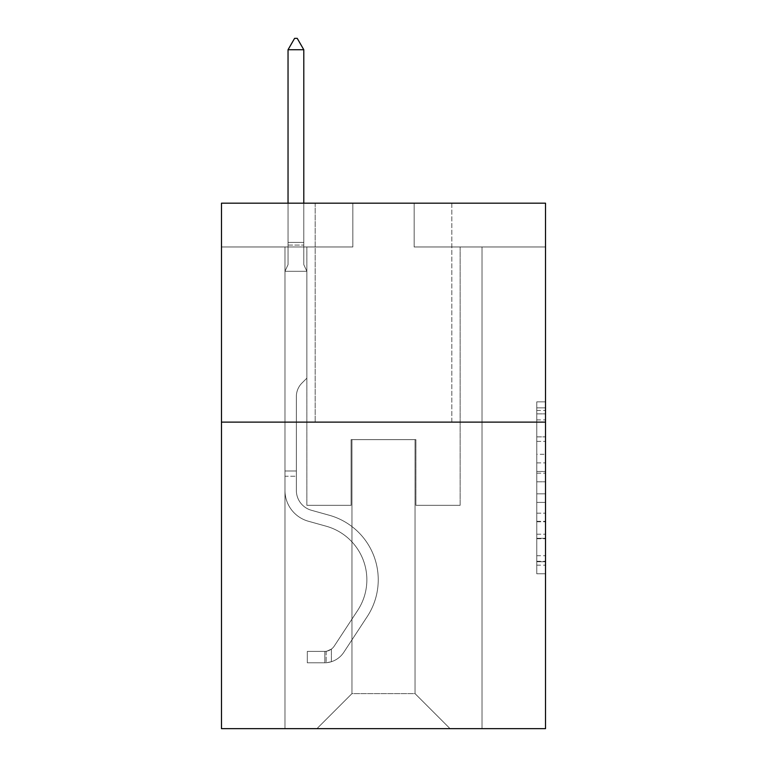 <?xml version="1.0" encoding="UTF-8"?>
<svg xmlns="http://www.w3.org/2000/svg" width="767" height="767" viewBox="0 0 767 767"><rect width="100%" height="100%" fill="white"/><g stroke="black" fill="none" stroke-linecap="round" stroke-linejoin="round"><path stroke-width="0.58" stroke-dasharray="3.83 2.88" d="M536.766 454.285L536.766 481.791L545.519 481.791L545.519 565.174L545.519 410.441L545.519 481.791L536.766 481.791L536.766 407.862L536.766 573.774L536.766 401.841L536.766 561.741L545.519 561.741L536.766 561.741L545.519 561.741L536.766 561.741L536.766 534.225L536.766 573.774L545.519 573.774L545.519 401.841L545.519 561.31L545.519 493.823L536.766 493.823L545.519 493.823L545.519 534.225L545.519 413.873L536.766 413.873L545.519 413.873L545.519 573.774L545.519 410.441L545.519 573.774L536.766 573.774L536.766 401.841L545.519 401.841L545.519 410.441L545.519 401.841L545.519 410.441L545.519 401.841L545.519 407.862L545.519 401.841L536.766 401.841L536.766 413.873L545.519 413.873L536.766 413.873L536.766 454.285L545.519 454.285M451.811 203.178L451.811 422.118L315.189 422.118L451.811 422.118L315.189 422.118L451.811 422.118L451.811 203.178L315.189 203.178L315.189 422.118L315.189 203.178L451.811 203.178M545.519 471.475L545.519 462.875L545.519 471.475L536.766 471.475L536.766 436.874L536.766 538.741L536.766 513.171L545.519 513.171L536.766 513.171L536.766 573.774L545.519 573.774L536.766 573.774L545.519 573.774L536.766 573.774L536.766 401.841L545.519 401.841L536.766 401.841L545.519 401.841L536.766 401.841L536.766 471.475L545.519 471.475M545.519 422.118L545.519 728.65L221.481 728.65L221.481 422.118L545.519 422.118L545.519 203.178L414.151 203.178L545.519 203.178L545.519 246.964L545.519 203.178L221.481 203.178L352.849 203.178L221.481 203.178L221.481 422.118L545.519 422.118L221.481 422.118M284.969 728.65L482.031 728.65L482.031 246.964L460.133 246.964L482.031 246.964L460.133 246.964L482.031 246.964L460.133 246.964L482.031 246.964L460.133 246.964L482.031 246.964L460.133 246.964L482.031 246.964L460.133 246.964L482.031 246.964L460.133 246.964L482.031 246.964L460.133 246.964L482.031 246.964L460.133 246.964L482.031 246.964L460.133 246.964L482.031 246.964L460.133 246.964L482.031 246.964L460.133 246.964L482.031 246.964L460.133 246.964L482.031 246.964L460.133 246.964L482.031 246.964L460.133 246.964L482.031 246.964L460.133 246.964L482.031 246.964L460.133 246.964L482.031 246.964L460.133 246.964L482.031 246.964L482.031 728.65L482.031 246.964L482.031 728.65L482.031 246.964L482.031 728.65L482.031 246.964L482.031 728.65L482.031 246.964L482.031 728.65L482.031 246.964L482.031 728.65L482.031 246.964L482.031 728.65L482.031 246.964L482.031 728.65L482.031 246.964L482.031 728.65L482.031 246.964L482.031 728.65L482.031 246.964L482.031 728.65L482.031 246.964L482.031 728.65L482.031 246.964L482.031 728.65L482.031 246.964L482.031 728.65L482.031 246.964L482.031 728.65L482.031 246.964L482.031 728.65L482.031 246.964L482.031 728.65L482.031 246.964L482.031 728.65L284.969 728.65L316.944 728.65L284.969 728.65L316.944 728.65L284.969 728.65L316.944 728.65L284.969 728.65L316.944 728.65L284.969 728.65L316.944 728.65L284.969 728.65L316.944 728.65L284.969 728.65L316.944 728.65L284.969 728.65L316.944 728.65L284.969 728.65L316.944 728.65L284.969 728.65L316.944 728.65L284.969 728.65L316.944 728.65L284.969 728.65L316.944 728.65L284.969 728.65L316.944 728.65L284.969 728.65L316.944 728.65L284.969 728.65L316.944 728.65L284.969 728.65L316.944 728.65L284.969 728.65L316.944 728.65L284.969 728.65L284.969 246.964L306.867 246.964L284.969 246.964L306.867 246.964L284.969 246.964L306.867 246.964L284.969 246.964L306.867 246.964L284.969 246.964L306.867 246.964L284.969 246.964L306.867 246.964L284.969 246.964L306.867 246.964L284.969 246.964L306.867 246.964L284.969 246.964L306.867 246.964L284.969 246.964L306.867 246.964L284.969 246.964L306.867 246.964L284.969 246.964L306.867 246.964L284.969 246.964L306.867 246.964L284.969 246.964L306.867 246.964L284.969 246.964L306.867 246.964L284.969 246.964L306.867 246.964L284.969 246.964L306.867 246.964L284.969 246.964L306.867 246.964L284.969 246.964L284.969 728.65M545.519 246.964L414.151 246.964L545.519 246.964M221.481 246.964L352.849 246.964L221.481 246.964L221.481 203.178L221.481 246.964M351.967 693.617L351.967 439.635L351.967 693.617L351.967 439.635L415.033 439.635L415.033 693.617L351.967 693.617L316.944 728.65L351.967 693.617L351.967 439.635L351.967 693.617L351.967 439.635L351.094 439.635L351.094 505.319L306.867 505.319L306.867 246.964L306.867 505.319L306.867 246.964L306.867 505.319L306.867 246.964L306.867 505.319L306.867 246.964L306.867 505.319L306.867 246.964L306.867 505.319L306.867 246.964L306.867 505.319L306.867 246.964L306.867 505.319L306.867 246.964L306.867 505.319L306.867 246.964L306.867 505.319L306.867 246.964L306.867 505.319L306.867 246.964L306.867 505.319L306.867 246.964L306.867 505.319L306.867 246.964L306.867 505.319L306.867 246.964L306.867 505.319L306.867 246.964L306.867 505.319L306.867 246.964L306.867 505.319L306.867 246.964L306.867 505.319L306.867 246.964L306.867 505.319L351.094 505.319L306.867 505.319L351.094 505.319L306.867 505.319L351.094 505.319L306.867 505.319L351.094 505.319L306.867 505.319L351.094 505.319L306.867 505.319L351.094 505.319L306.867 505.319L351.094 505.319L306.867 505.319L351.094 505.319L306.867 505.319L351.094 505.319L306.867 505.319L351.094 505.319L306.867 505.319L351.094 505.319L306.867 505.319L351.094 505.319L306.867 505.319L351.094 505.319L306.867 505.319L351.094 505.319L306.867 505.319L351.094 505.319L306.867 505.319L351.094 505.319L306.867 505.319L351.094 505.319L306.867 505.319L351.094 505.319L351.094 439.635L351.094 505.319L351.094 439.635L351.094 505.319L351.094 439.635L351.094 505.319L351.094 439.635L351.094 505.319L351.094 439.635L351.094 505.319L351.094 439.635L351.094 505.319L351.094 439.635L351.094 505.319L351.094 439.635L351.094 505.319L351.094 439.635L351.094 505.319L351.094 439.635L351.094 505.319L351.094 439.635L351.094 505.319L351.094 439.635L351.094 505.319L351.094 439.635L351.094 505.319L351.094 439.635L351.094 505.319L351.094 439.635L351.094 505.319L351.094 439.635L351.094 505.319L351.094 439.635L351.094 505.319L351.094 439.635L351.967 439.635L351.094 439.635L351.967 439.635L351.094 439.635L351.967 439.635L351.094 439.635L351.967 439.635L351.094 439.635L351.967 439.635L351.094 439.635L351.967 439.635L351.094 439.635L351.967 439.635L351.094 439.635L351.967 439.635L351.094 439.635L351.967 439.635L351.094 439.635L351.967 439.635L351.094 439.635L351.967 439.635L351.094 439.635L351.967 439.635L351.094 439.635L351.967 439.635L351.094 439.635L351.967 439.635L351.094 439.635L351.967 439.635L351.094 439.635L351.967 439.635L351.094 439.635L351.967 439.635L351.094 439.635L351.967 439.635L351.967 693.617L316.944 728.65L351.967 693.617L351.967 439.635L351.967 693.617L316.944 728.65L351.967 693.617L351.967 439.635L351.967 693.617L316.944 728.65L351.967 693.617L351.967 439.635L351.967 693.617L316.944 728.65L351.967 693.617L351.967 439.635L351.967 693.617L316.944 728.65L351.967 693.617L351.967 439.635L351.967 693.617L316.944 728.65L351.967 693.617L351.967 439.635L351.967 693.617L316.944 728.65L351.967 693.617L351.967 439.635L351.967 693.617L316.944 728.65L351.967 693.617L351.967 439.635L351.967 693.617L316.944 728.65L351.967 693.617L351.967 439.635L351.967 693.617L316.944 728.65L351.967 693.617L351.967 439.635L351.967 693.617L316.944 728.65L351.967 693.617L351.967 439.635L351.967 693.617L316.944 728.65L351.967 693.617L351.967 439.635L351.967 693.617L316.944 728.65L351.967 693.617L351.967 439.635L351.967 693.617L316.944 728.65L351.967 693.617L351.967 439.635L351.967 693.617L316.944 728.65L351.967 693.617L351.967 439.635L351.967 693.617L316.944 728.65L351.967 693.617L316.944 728.65L351.967 693.617L415.033 693.617L415.033 439.635L415.033 693.617L450.056 728.65L415.033 693.617L415.033 439.635L415.033 693.617L450.056 728.65L415.033 693.617L415.033 439.635L415.033 693.617L450.056 728.65L415.033 693.617L415.033 439.635L415.033 693.617L450.056 728.65L415.033 693.617L415.033 439.635L415.033 693.617L450.056 728.65L415.033 693.617L415.033 439.635L415.033 693.617L450.056 728.65L415.033 693.617L415.033 439.635L415.033 693.617L450.056 728.65L415.033 693.617L415.033 439.635L415.033 693.617L450.056 728.65L415.033 693.617L415.033 439.635L415.033 693.617L450.056 728.65L415.033 693.617L415.033 439.635L415.033 693.617L450.056 728.65L415.033 693.617L415.033 439.635L415.033 693.617L450.056 728.65L415.033 693.617L415.033 439.635L415.033 693.617L450.056 728.65L415.033 693.617L415.033 439.635L415.033 693.617L450.056 728.65L415.033 693.617L415.033 439.635L415.033 693.617L450.056 728.65L415.033 693.617L415.033 439.635L415.033 693.617L450.056 728.65L415.033 693.617L415.033 439.635L415.033 693.617L450.056 728.65L415.033 693.617L415.033 439.635L415.033 693.617L450.056 728.65L415.033 693.617L415.033 439.635L415.033 693.617L450.056 728.65L415.033 693.617L415.033 439.635L351.967 439.635L351.967 693.617L316.944 728.65L351.967 693.617M415.906 439.635L415.033 439.635L415.906 439.635L415.033 439.635L415.906 439.635L415.033 439.635L415.906 439.635L415.033 439.635L415.906 439.635L415.033 439.635L415.906 439.635L415.033 439.635L415.906 439.635L415.033 439.635L415.906 439.635L415.033 439.635L415.906 439.635L415.033 439.635L415.906 439.635L415.033 439.635L415.906 439.635L415.033 439.635L415.906 439.635L415.033 439.635L415.906 439.635L415.033 439.635L415.906 439.635L415.033 439.635L415.906 439.635L415.033 439.635L415.906 439.635L415.033 439.635L415.906 439.635L415.033 439.635L415.906 439.635L415.033 439.635L415.906 439.635L415.906 505.319L415.906 439.635M450.056 728.65L415.033 693.617L450.056 728.65M414.151 246.964L414.151 203.178L414.151 246.964M352.849 246.964L352.849 203.178L352.849 246.964M460.133 246.964L460.133 505.319L415.906 505.319L460.133 505.319L415.906 505.319L460.133 505.319L415.906 505.319L460.133 505.319L415.906 505.319L460.133 505.319L415.906 505.319L460.133 505.319L415.906 505.319L460.133 505.319L415.906 505.319L460.133 505.319L415.906 505.319L460.133 505.319L415.906 505.319L460.133 505.319L415.906 505.319L460.133 505.319L415.906 505.319L460.133 505.319L415.906 505.319L460.133 505.319L415.906 505.319L460.133 505.319L415.906 505.319L460.133 505.319L415.906 505.319L460.133 505.319L415.906 505.319L460.133 505.319L415.906 505.319L460.133 505.319L415.906 505.319L460.133 505.319L460.133 246.964M536.766 481.791L545.519 481.791L536.766 481.791M536.766 407.862L536.766 401.841L536.766 407.862L545.519 407.862L536.766 407.862M536.766 538.309L536.766 502.423L536.766 538.309L545.519 538.309L536.766 538.309M536.766 502.423L536.766 493.823L545.519 493.823L536.766 493.823L536.766 502.423L545.519 502.423L536.766 502.423M536.766 436.874L536.766 413.873L536.766 436.874L545.519 436.874L536.766 436.874M536.766 401.841L545.519 401.841L536.766 401.841L536.766 410.441L536.766 401.841L545.519 401.841M536.766 573.774L545.519 573.774L536.766 573.774L536.766 565.174L536.766 573.774M284.969 476.249L284.969 271.307L306.867 271.307L306.867 378.16L301.93 383.097A19.031 19.031 0 0 0 296.359 396.549A19.031 19.031 0 0 1 301.93 383.097L306.867 378.16L306.867 271.307L303.799 264.653L303.799 245.066L303.799 264.653L306.867 271.307L306.867 378.16L301.93 383.097A19.031 19.031 0 0 0 296.359 396.549A19.031 19.031 0 0 1 301.93 383.097L306.867 378.16L306.867 271.307L303.799 264.653L303.799 242.41L303.799 264.653L306.867 271.307L306.867 378.16L301.93 383.097A19.031 19.031 0 0 0 296.359 396.549A19.031 19.031 0 0 1 301.93 383.097L306.867 378.16L306.867 271.307L303.799 264.653L303.799 49.74L303.799 264.653L306.867 271.307L306.867 378.16L301.93 383.097A19.031 19.031 0 0 0 296.359 396.549A19.031 19.031 0 0 1 301.93 383.097L306.867 378.16L306.867 271.307L303.799 264.653L303.799 49.74L288.037 49.74L288.037 264.653L284.969 271.307L306.867 271.307L306.867 378.16L301.93 383.097A19.031 19.031 0 0 0 296.359 396.549A19.031 19.031 0 0 1 301.93 383.097L306.867 378.16L306.867 271.307L303.799 264.653L306.867 271.307L306.867 378.16L301.93 383.097A19.031 19.031 0 0 0 296.359 396.549A19.031 19.031 0 0 1 301.93 383.097L306.867 378.16L306.867 271.307L303.799 264.653L303.799 245.066L303.799 264.653L306.867 271.307L306.867 378.16L301.93 383.097A19.031 19.031 0 0 0 296.359 396.549A19.031 19.031 0 0 1 301.93 383.097L306.867 378.16L306.867 271.307L303.799 264.653L303.799 242.41L303.799 264.653L306.867 271.307L306.867 378.16L301.93 383.097A19.031 19.031 0 0 0 296.359 396.549A19.031 19.031 0 0 1 301.93 383.097L306.867 378.16L306.867 271.307L303.799 264.653L303.799 49.74L297.232 38.35L294.605 38.35L297.232 38.35L294.605 38.35L288.037 49.74L303.799 49.74L297.232 38.35L294.605 38.35L288.037 49.74L288.037 242.41L288.037 49.74L303.799 49.74L303.799 264.653L306.867 271.307L306.867 378.16L301.93 383.097A19.031 19.031 0 0 0 296.359 396.549A19.031 19.031 0 0 1 301.93 383.097L306.867 378.16L306.867 271.307L303.799 264.653L303.799 49.74L288.037 49.74L288.037 245.066L288.037 49.74L303.799 49.74L297.232 38.35L294.605 38.35L297.232 38.35L294.605 38.35L288.037 49.74L288.037 264.653L288.037 49.74L303.799 49.74L297.232 38.35L294.605 38.35L288.037 49.74L288.037 264.653L284.969 271.307L288.037 264.653L288.037 49.74L303.799 49.74L303.799 264.653L306.867 271.307L306.867 378.16L301.93 383.097A19.031 19.031 0 0 0 296.359 396.549A19.031 19.031 0 0 1 301.93 383.097L306.867 378.16L306.867 271.307L303.799 264.653L303.799 49.74L288.037 49.74L288.037 264.653L284.969 271.307L306.867 271.307L306.867 378.16L301.93 383.097A19.031 19.031 0 0 0 296.359 396.549A19.031 19.031 0 0 1 301.93 383.097L306.867 378.16L306.867 271.307L303.799 264.653L306.867 271.307L306.867 378.16L301.93 383.097A19.031 19.031 0 0 0 296.359 396.549A19.031 19.031 0 0 1 301.93 383.097L306.867 378.16L306.867 271.307L303.799 264.653L303.799 245.066L303.799 264.653L306.867 271.307L306.867 378.16L301.93 383.097A19.031 19.031 0 0 0 296.359 396.549A19.031 19.031 0 0 1 301.93 383.097L306.867 378.16L306.867 271.307L303.799 264.653L303.799 242.41L303.799 264.653L306.867 271.307L306.867 378.16L301.93 383.097A19.031 19.031 0 0 0 296.359 396.549A19.031 19.031 0 0 1 301.93 383.097L306.867 378.16L306.867 271.307L303.799 264.653L303.799 49.74L297.232 38.35L294.605 38.35L297.232 38.35L294.605 38.35L288.037 49.74L303.799 49.74L297.232 38.35L294.605 38.35L288.037 49.74L288.037 242.41L288.037 49.74L303.799 49.74L303.799 264.653L306.867 271.307L306.867 378.16L301.93 383.097A19.031 19.031 0 0 0 296.359 396.549A19.031 19.031 0 0 1 301.93 383.097L306.867 378.16L306.867 271.307L303.799 264.653L303.799 49.74L288.037 49.74L288.037 245.066L288.037 49.74L303.799 49.74L297.232 38.35L294.605 38.35L297.232 38.35L294.605 38.35L288.037 49.74L288.037 264.653L288.037 49.74L303.799 49.74L297.232 38.35L294.605 38.35L288.037 49.74L288.037 264.653L284.969 271.307L306.867 271.307L306.867 378.16L301.93 383.097A19.031 19.031 0 0 0 296.359 396.549A19.031 19.031 0 0 1 301.93 383.097L306.867 378.16L306.867 271.307L303.799 264.653L306.867 271.307L306.867 378.16L301.93 383.097A19.031 19.031 0 0 0 296.359 396.549A19.031 19.031 0 0 1 301.93 383.097L306.867 378.16L306.867 271.307L303.799 264.653L303.799 245.066L303.799 264.653L306.867 271.307L306.867 378.16L301.93 383.097A19.031 19.031 0 0 0 296.359 396.549A19.031 19.031 0 0 1 301.93 383.097L306.867 378.16L306.867 271.307L303.799 264.653L303.799 242.41L303.799 264.653L306.867 271.307L284.969 271.307L288.037 264.653L288.037 49.74L303.799 49.74L303.799 242.41L303.799 49.74L288.037 49.74L288.037 264.653L284.969 271.307L306.867 271.307L284.969 271.307L288.037 264.653L288.037 49.74L303.799 49.74L297.232 38.35L294.605 38.35L297.232 38.35L294.605 38.35L288.037 49.74L288.037 264.653L284.969 271.307L306.867 271.307L284.969 271.307L288.037 264.653L288.037 49.74L303.799 49.74L297.232 38.35L294.605 38.35L288.037 49.74L288.037 264.653L284.969 271.307L306.867 271.307L284.969 271.307L288.037 264.653L288.037 49.74L303.799 49.74L303.799 245.066L303.799 49.74L288.037 49.74L288.037 264.653L284.969 271.307L306.867 271.307L284.969 271.307L288.037 264.653L288.037 49.74L303.799 49.74L297.232 38.35L294.605 38.35L297.232 38.35L294.605 38.35L288.037 49.74L288.037 264.653L284.969 271.307L306.867 271.307L284.969 271.307L288.037 264.653L288.037 49.74L303.799 49.74L297.232 38.35L294.605 38.35L288.037 49.74L288.037 264.653L284.969 271.307L306.867 271.307L284.969 271.307L288.037 264.653L288.037 49.74L303.799 49.74L303.799 264.653L303.799 49.74L288.037 49.74L288.037 264.653L284.969 271.307L306.867 271.307L284.969 271.307L288.037 264.653L288.037 49.74L303.799 49.74L297.232 38.35L294.605 38.35L288.037 49.74L303.799 49.74L297.232 38.35L294.605 38.35L288.037 49.74L303.799 49.74L303.799 264.653L306.867 271.307L284.969 271.307L288.037 264.653L284.969 271.307L306.867 271.307L284.969 271.307L288.037 264.653L288.037 245.066L288.037 264.653L284.969 271.307L306.867 271.307L284.969 271.307L288.037 264.653L288.037 242.41L288.037 264.653L284.969 271.307L306.867 271.307L284.969 271.307L288.037 264.653L288.037 49.74L294.605 38.35L288.037 49.74L303.799 49.74L297.232 38.35L303.799 49.74L303.799 242.41L303.799 49.74L297.232 38.35L294.605 38.35L288.037 49.74L294.605 38.35L297.232 38.35L303.799 49.74L303.799 245.066L303.799 49.74L288.037 49.74L294.605 38.35L288.037 49.74L303.799 49.74L297.232 38.35L303.799 49.74L303.799 264.653L303.799 49.74L297.232 38.35L294.605 38.35L288.037 49.74L294.605 38.35L297.232 38.35L303.799 49.74L303.799 264.653L306.867 271.307L284.969 271.307L306.867 271.307L284.969 271.307L288.037 264.653L284.969 271.307L306.867 271.307L284.969 271.307L288.037 264.653L288.037 245.066L288.037 264.653L284.969 271.307L306.867 271.307L284.969 271.307L288.037 264.653L288.037 242.41L288.037 264.653L284.969 271.307L306.867 271.307L284.969 271.307L288.037 264.653L288.037 49.74L303.799 49.74L297.232 38.35L303.799 49.74L303.799 242.41L303.799 49.74L288.037 49.74L294.605 38.35L288.037 49.74L294.605 38.35L297.232 38.35L303.799 49.74L297.232 38.35L294.605 38.35L288.037 49.74L303.799 49.74L303.799 245.066L303.799 49.74L297.232 38.35L303.799 49.74L303.799 264.653L303.799 49.74L288.037 49.74L294.605 38.35L288.037 49.74L294.605 38.35L297.232 38.35L303.799 49.74L297.232 38.35L294.605 38.35L288.037 49.74L303.799 49.74L303.799 264.653L306.867 271.307L284.969 271.307L288.037 264.653L284.969 271.307L284.969 490.449A31.965 31.965 0 0 0 308.353 521.234A31.965 31.965 0 0 1 284.969 490.449L284.969 271.307L284.969 490.449A31.965 31.965 0 0 0 308.353 521.234A31.965 31.965 0 0 1 284.969 490.449L284.969 271.307L284.969 490.449A31.965 31.965 0 0 0 308.353 521.234A31.965 31.965 0 0 1 284.969 490.449L284.969 271.307L284.969 490.449A31.965 31.965 0 0 0 308.353 521.234L326.176 526.21L308.353 521.234A31.965 31.965 0 0 1 284.969 490.449L284.969 271.307L284.969 490.449A31.965 31.965 0 0 0 308.353 521.234A31.965 31.965 0 0 1 284.969 490.449L284.969 271.307L284.969 490.449A31.965 31.965 0 0 0 308.353 521.234A31.965 31.965 0 0 1 284.969 490.449L284.969 271.307L284.969 490.449A31.965 31.965 0 0 0 308.353 521.234L326.176 526.21L308.353 521.234A31.965 31.965 0 0 1 284.969 490.449L284.969 271.307L284.969 490.449A31.965 31.965 0 0 0 308.353 521.234A31.965 31.965 0 0 1 284.969 490.449L284.969 271.307L284.969 490.449A31.965 31.965 0 0 0 308.353 521.234A31.965 31.965 0 0 1 284.969 490.449L284.969 271.307L284.969 490.449A31.965 31.965 0 0 0 308.353 521.234L326.176 526.21A55.617 55.617 0 0 1 357.748 610.283A55.617 55.617 0 0 0 326.176 526.21L308.353 521.234A31.965 31.965 0 0 1 284.969 490.449L284.969 271.307L284.969 490.449A31.965 31.965 0 0 0 308.353 521.234A31.965 31.965 0 0 1 284.969 490.449L284.969 271.307L284.969 490.449A31.965 31.965 0 0 0 308.353 521.234A31.965 31.965 0 0 1 284.969 490.449L284.969 271.307L284.969 490.449A31.965 31.965 0 0 0 308.353 521.234L326.176 526.21L308.353 521.234A31.965 31.965 0 0 1 284.969 490.449L284.969 271.307L284.969 490.449A31.965 31.965 0 0 0 308.353 521.234A31.965 31.965 0 0 1 284.969 490.449L284.969 271.307L284.969 490.449A31.965 31.965 0 0 0 308.353 521.234A31.965 31.965 0 0 1 284.969 490.449L284.969 271.307L284.969 490.449A31.965 31.965 0 0 0 308.353 521.234L326.176 526.21L308.353 521.234A31.965 31.965 0 0 1 284.969 490.449L284.969 271.307L284.969 490.449A31.965 31.965 0 0 0 308.353 521.234A31.965 31.965 0 0 1 284.969 490.449L284.969 271.307L284.969 490.449L284.969 476.249L296.359 476.249L296.359 470.996L284.969 470.996L296.359 470.996L296.359 490.449L296.359 396.549L296.359 490.449A20.584 20.584 0 0 0 311.412 510.276A20.584 20.584 0 0 1 296.359 490.449L296.359 396.549L296.359 490.449L296.359 470.996L284.969 470.996L296.359 470.996L296.359 490.449A20.584 20.584 0 0 0 311.412 510.276A20.584 20.584 0 0 1 296.359 490.449L296.359 396.549L296.359 490.449A20.584 20.584 0 0 0 311.412 510.276A20.584 20.584 0 0 1 296.359 490.449L296.359 396.549L296.359 490.449L296.359 470.996L284.969 470.996L296.359 470.996L296.359 490.449A20.584 20.584 0 0 0 311.412 510.276L329.235 515.242L311.412 510.276A20.584 20.584 0 0 1 296.359 490.449L296.359 396.549L296.359 490.449A20.584 20.584 0 0 0 311.412 510.276A20.584 20.584 0 0 1 296.359 490.449L296.359 396.549L296.359 490.449L296.359 470.996L284.969 470.996L296.359 470.996L296.359 490.449A20.584 20.584 0 0 0 311.412 510.276A20.584 20.584 0 0 1 296.359 490.449L296.359 396.549L296.359 490.449A20.584 20.584 0 0 0 311.412 510.276L329.235 515.242L311.412 510.276A20.584 20.584 0 0 1 296.359 490.449L296.359 396.549L296.359 490.449L296.359 470.996L284.969 470.996L296.359 470.996L296.359 490.449A20.584 20.584 0 0 0 311.412 510.276A20.584 20.584 0 0 1 296.359 490.449L296.359 396.549L296.359 490.449A20.584 20.584 0 0 0 311.412 510.276A20.584 20.584 0 0 1 296.359 490.449L296.359 396.549L296.359 490.449L296.359 470.996L284.969 470.996L296.359 470.996L296.359 490.449A20.584 20.584 0 0 0 311.412 510.276L329.235 515.242L311.412 510.276A20.584 20.584 0 0 1 296.359 490.449L296.359 396.549L296.359 490.449A20.584 20.584 0 0 0 311.412 510.276A20.584 20.584 0 0 1 296.359 490.449L296.359 396.549L296.359 490.449L296.359 470.996L284.969 470.996L296.359 470.996L296.359 490.449A20.584 20.584 0 0 0 311.412 510.276A20.584 20.584 0 0 1 296.359 490.449L296.359 396.549L296.359 490.449A20.584 20.584 0 0 0 311.412 510.276L329.235 515.242A66.997 66.997 0 0 1 367.268 616.524A66.997 66.997 0 0 0 329.235 515.242L311.412 510.276A20.584 20.584 0 0 1 296.359 490.449L296.359 396.549L296.359 490.449L296.359 470.996L284.969 470.996L296.359 470.996L296.359 490.449A20.584 20.584 0 0 0 311.412 510.276A20.584 20.584 0 0 1 296.359 490.449L296.359 396.549L296.359 490.449A20.584 20.584 0 0 0 311.412 510.276A20.584 20.584 0 0 1 296.359 490.449L296.359 396.549L296.359 490.449L296.359 470.996L284.969 470.996L296.359 470.996L296.359 490.449A20.584 20.584 0 0 0 311.412 510.276L329.235 515.242L311.412 510.276A20.584 20.584 0 0 1 296.359 490.449L296.359 396.549L296.359 490.449A20.584 20.584 0 0 0 311.412 510.276A20.584 20.584 0 0 1 296.359 490.449L296.359 396.549L296.359 490.449L296.359 476.249L284.969 476.249M324.825 662.784A23.211 23.211 0 0 0 343.789 652.314L367.268 616.524A66.997 66.997 0 0 0 329.235 515.242L311.412 510.276A20.584 20.584 0 0 1 296.359 490.449A20.584 20.584 0 0 0 311.412 510.276L329.235 515.242A66.997 66.997 0 0 1 367.268 616.524A66.997 66.997 0 0 0 329.235 515.242L311.412 510.276A20.584 20.584 0 0 1 296.359 490.449A20.584 20.584 0 0 0 311.412 510.276A20.584 20.584 0 0 1 296.359 490.449A20.584 20.584 0 0 0 311.412 510.276L329.235 515.242L311.412 510.276A20.584 20.584 0 0 1 296.359 490.449A20.584 20.584 0 0 0 311.412 510.276L329.235 515.242L311.412 510.276A20.584 20.584 0 0 1 296.359 490.449A20.584 20.584 0 0 0 311.412 510.276A20.584 20.584 0 0 1 296.359 490.449A20.584 20.584 0 0 0 311.412 510.276L329.235 515.242A66.997 66.997 0 0 1 367.268 616.524L343.789 652.314L367.268 616.524A66.997 66.997 0 0 0 329.235 515.242L311.412 510.276A20.584 20.584 0 0 1 296.359 490.449A20.584 20.584 0 0 0 311.412 510.276L329.235 515.242L311.412 510.276A20.584 20.584 0 0 1 296.359 490.449A20.584 20.584 0 0 0 311.412 510.276A20.584 20.584 0 0 1 296.359 490.449A20.584 20.584 0 0 0 311.412 510.276L329.235 515.242L311.412 510.276A20.584 20.584 0 0 1 296.359 490.449A20.584 20.584 0 0 0 311.412 510.276L329.235 515.242A66.997 66.997 0 0 1 367.268 616.524A66.997 66.997 0 0 0 329.235 515.242L311.412 510.276A20.584 20.584 0 0 1 296.359 490.449A20.584 20.584 0 0 0 311.412 510.276A20.584 20.584 0 0 1 296.359 490.449A20.584 20.584 0 0 0 311.412 510.276L329.235 515.242L311.412 510.276A20.584 20.584 0 0 1 296.359 490.449A20.584 20.584 0 0 0 311.412 510.276L329.235 515.242L311.412 510.276A20.584 20.584 0 0 1 296.359 490.449A20.584 20.584 0 0 0 311.412 510.276A20.584 20.584 0 0 1 296.359 490.449A20.584 20.584 0 0 0 311.412 510.276L329.235 515.242A66.997 66.997 0 0 1 367.268 616.524A66.997 66.997 0 0 0 329.235 515.242L311.412 510.276A20.584 20.584 0 0 1 296.359 490.449A20.584 20.584 0 0 0 311.412 510.276L329.235 515.242L311.412 510.276A20.584 20.584 0 0 1 296.359 490.449A20.584 20.584 0 0 0 311.412 510.276A20.584 20.584 0 0 1 296.359 490.449A20.584 20.584 0 0 0 311.412 510.276L329.235 515.242L311.412 510.276A20.584 20.584 0 0 1 296.359 490.449A20.584 20.584 0 0 0 311.412 510.276L329.235 515.242A66.997 66.997 0 0 1 367.268 616.524L343.789 652.314L367.268 616.524A66.997 66.997 0 0 0 329.235 515.242L311.412 510.276L329.235 515.242A66.997 66.997 0 0 1 367.268 616.524A66.997 66.997 0 0 0 329.235 515.242L311.412 510.276L329.235 515.242A66.997 66.997 0 0 1 367.268 616.524A66.997 66.997 0 0 0 329.235 515.242L311.412 510.276L329.235 515.242A66.997 66.997 0 0 1 367.268 616.524L343.789 652.314A23.211 23.211 0 0 1 331.392 661.71A23.211 23.211 0 0 0 343.789 652.314L367.268 616.524A66.997 66.997 0 0 0 329.235 515.242L311.412 510.276L329.235 515.242A66.997 66.997 0 0 1 367.268 616.524A66.997 66.997 0 0 0 329.235 515.242L311.412 510.276L329.235 515.242A66.997 66.997 0 0 1 367.268 616.524A66.997 66.997 0 0 0 329.235 515.242L311.412 510.276L329.235 515.242A66.997 66.997 0 0 1 367.268 616.524L343.789 652.314L367.268 616.524A66.997 66.997 0 0 0 329.235 515.242L311.412 510.276L329.235 515.242A66.997 66.997 0 0 1 367.268 616.524A66.997 66.997 0 0 0 329.235 515.242L311.412 510.276L329.235 515.242A66.997 66.997 0 0 1 367.268 616.524A66.997 66.997 0 0 0 329.235 515.242L311.412 510.276L329.235 515.242A66.997 66.997 0 0 1 367.268 616.524L343.789 652.314L367.268 616.524A66.997 66.997 0 0 0 329.235 515.242L311.412 510.276L329.235 515.242A66.997 66.997 0 0 1 367.268 616.524A66.997 66.997 0 0 0 329.235 515.242L311.412 510.276L329.235 515.242A66.997 66.997 0 0 1 367.268 616.524A66.997 66.997 0 0 0 329.235 515.242L311.412 510.276L329.235 515.242A66.997 66.997 0 0 1 367.268 616.524L343.789 652.314A23.211 23.211 0 0 1 331.392 661.71C324.642 663.139 324.642 663.139 331.392 661.71C324.642 663.139 324.642 663.139 331.392 661.71A23.211 23.211 0 0 0 343.789 652.314L367.268 616.524A66.997 66.997 0 0 0 329.235 515.242A66.997 66.997 0 0 1 367.268 616.524A66.997 66.997 0 0 0 329.235 515.242A66.997 66.997 0 0 1 367.268 616.524L343.789 652.314L367.268 616.524A66.997 66.997 0 0 0 329.235 515.242A66.997 66.997 0 0 1 367.268 616.524L343.789 652.314L367.268 616.524A66.997 66.997 0 0 0 329.235 515.242A66.997 66.997 0 0 1 367.268 616.524A66.997 66.997 0 0 0 329.235 515.242A66.997 66.997 0 0 1 367.268 616.524L343.789 652.314A23.211 23.211 0 0 1 331.392 661.71C324.642 663.139 324.642 663.139 331.392 661.71C324.642 663.139 324.642 663.139 331.392 661.71A23.211 23.211 0 0 0 343.789 652.314L367.268 616.524A66.997 66.997 0 0 0 329.235 515.242A66.997 66.997 0 0 1 367.268 616.524L343.789 652.314L367.268 616.524A66.997 66.997 0 0 0 329.235 515.242A66.997 66.997 0 0 1 367.268 616.524A66.997 66.997 0 0 0 329.235 515.242A66.997 66.997 0 0 1 367.268 616.524L343.789 652.314L367.268 616.524A66.997 66.997 0 0 0 329.235 515.242A66.997 66.997 0 0 1 367.268 616.524L343.789 652.314A23.211 23.211 0 0 1 331.392 661.71C324.642 663.139 324.642 663.139 331.392 661.71C324.642 663.139 324.642 663.139 331.392 661.71A23.211 23.211 0 0 0 343.789 652.314L367.268 616.524A66.997 66.997 0 0 0 329.235 515.242A66.997 66.997 0 0 1 367.268 616.524A66.997 66.997 0 0 0 329.235 515.242A66.997 66.997 0 0 1 367.268 616.524L343.789 652.314L367.268 616.524A66.997 66.997 0 0 0 329.235 515.242A66.997 66.997 0 0 1 367.268 616.524L343.789 652.314L367.268 616.524A66.997 66.997 0 0 0 329.235 515.242A66.997 66.997 0 0 1 367.268 616.524A66.997 66.997 0 0 0 329.235 515.242A66.997 66.997 0 0 1 367.268 616.524L343.789 652.314A23.211 23.211 0 0 1 331.392 661.71C324.642 663.139 324.642 663.139 331.392 661.71C324.642 663.139 324.642 663.139 331.392 661.71A23.211 23.211 0 0 0 343.789 652.314L367.268 616.524A66.997 66.997 0 0 0 329.235 515.242A66.997 66.997 0 0 1 367.268 616.524L343.789 652.314L367.268 616.524A66.997 66.997 0 0 0 329.235 515.242A66.997 66.997 0 0 1 367.268 616.524A66.997 66.997 0 0 0 329.235 515.242A66.997 66.997 0 0 1 367.268 616.524L343.789 652.314L367.268 616.524A66.997 66.997 0 0 0 329.235 515.242A66.997 66.997 0 0 1 367.268 616.524L343.789 652.314A23.211 23.211 0 0 1 331.392 661.71C324.642 663.139 324.642 663.139 331.392 661.71C324.642 663.139 324.642 663.139 331.392 661.71A23.211 23.211 0 0 0 343.789 652.314L367.268 616.524L343.789 652.314A23.211 23.211 0 0 1 331.392 661.71C324.642 663.139 324.642 663.139 331.392 661.71C324.642 663.139 324.642 663.139 331.392 661.71A23.211 23.211 0 0 0 343.789 652.314L367.268 616.524L343.789 652.314A23.211 23.211 0 0 1 331.392 661.71C324.642 663.139 324.642 663.139 331.392 661.71C324.642 663.139 324.642 663.139 331.392 661.71A23.211 23.211 0 0 0 343.789 652.314L367.268 616.524L343.789 652.314A23.211 23.211 0 0 1 331.392 661.71C324.642 663.139 324.642 663.139 331.392 661.71C324.642 663.139 324.642 663.139 331.392 661.71A23.211 23.211 0 0 0 343.789 652.314L367.268 616.524L343.789 652.314A23.211 23.211 0 0 1 331.392 661.71C324.642 663.139 324.642 663.139 331.392 661.71C324.642 663.139 324.642 663.139 331.392 661.71A23.211 23.211 0 0 0 343.789 652.314L367.268 616.524L343.789 652.314A23.211 23.211 0 0 1 331.392 661.71C324.642 663.139 324.642 663.139 331.392 661.71C324.642 663.139 324.642 663.139 331.392 661.71A23.211 23.211 0 0 0 343.789 652.314L367.268 616.524L343.789 652.314A23.211 23.211 0 0 1 331.392 661.71C324.642 663.139 324.642 663.139 331.392 661.71C324.642 663.139 324.642 663.139 331.392 661.71A23.211 23.211 0 0 0 343.789 652.314L367.268 616.524L343.789 652.314A23.211 23.211 0 0 1 331.392 661.71C324.642 663.139 324.642 663.139 331.392 661.71C324.642 663.139 324.642 663.139 331.392 661.71A23.211 23.211 0 0 0 343.789 652.314L367.268 616.524L343.789 652.314A23.211 23.211 0 0 1 331.392 661.71C324.642 663.139 324.642 663.139 331.392 661.71C324.642 663.139 324.642 663.139 331.392 661.71A23.211 23.211 0 0 0 343.789 652.314L367.268 616.524L343.789 652.314A23.211 23.211 0 0 1 331.392 661.71C324.642 663.139 324.642 663.139 331.392 661.71C324.642 663.139 324.642 663.139 331.392 661.71A23.211 23.211 0 0 0 343.789 652.314L367.268 616.524L343.789 652.314A23.211 23.211 0 0 1 331.392 661.71C324.642 663.139 324.642 663.139 331.392 661.71C324.642 663.139 324.642 663.139 331.392 661.71A23.211 23.211 0 0 0 343.789 652.314L367.268 616.524L343.789 652.314A23.211 23.211 0 0 1 331.392 661.71C324.642 663.139 324.642 663.139 331.392 661.71C324.642 663.139 324.642 663.139 331.392 661.71A23.211 23.211 0 0 0 343.789 652.314L367.268 616.524L343.789 652.314A23.211 23.211 0 0 1 331.392 661.71C324.642 663.139 324.642 663.139 331.392 661.71C324.642 663.139 324.642 663.139 331.392 661.71A23.211 23.211 0 0 0 343.789 652.314A23.211 23.211 0 0 1 324.825 662.784L324.825 651.394A11.821 11.821 0 0 0 334.268 646.063L357.748 610.283A55.617 55.617 0 0 0 326.176 526.21A55.617 55.617 0 0 1 357.748 610.283A55.617 55.617 0 0 0 326.176 526.21L308.353 521.234A31.965 31.965 0 0 1 284.969 490.449A31.965 31.965 0 0 0 308.353 521.234L326.176 526.21L308.353 521.234A31.965 31.965 0 0 1 284.969 490.449A31.965 31.965 0 0 0 308.353 521.234A31.965 31.965 0 0 1 284.969 490.449A31.965 31.965 0 0 0 308.353 521.234L326.176 526.21L308.353 521.234A31.965 31.965 0 0 1 284.969 490.449A31.965 31.965 0 0 0 308.353 521.234L326.176 526.21A55.617 55.617 0 0 1 357.748 610.283L334.268 646.063L357.748 610.283A55.617 55.617 0 0 0 326.176 526.21L308.353 521.234A31.965 31.965 0 0 1 284.969 490.449A31.965 31.965 0 0 0 308.353 521.234A31.965 31.965 0 0 1 284.969 490.449A31.965 31.965 0 0 0 308.353 521.234L326.176 526.21L308.353 521.234A31.965 31.965 0 0 1 284.969 490.449A31.965 31.965 0 0 0 308.353 521.234L326.176 526.21L308.353 521.234A31.965 31.965 0 0 1 284.969 490.449A31.965 31.965 0 0 0 308.353 521.234A31.965 31.965 0 0 1 284.969 490.449A31.965 31.965 0 0 0 308.353 521.234L326.176 526.21A55.617 55.617 0 0 1 357.748 610.283A55.617 55.617 0 0 0 326.176 526.21L308.353 521.234A31.965 31.965 0 0 1 284.969 490.449A31.965 31.965 0 0 0 308.353 521.234L326.176 526.21L308.353 521.234A31.965 31.965 0 0 1 284.969 490.449A31.965 31.965 0 0 0 308.353 521.234A31.965 31.965 0 0 1 284.969 490.449A31.965 31.965 0 0 0 308.353 521.234L326.176 526.21L308.353 521.234A31.965 31.965 0 0 1 284.969 490.449A31.965 31.965 0 0 0 308.353 521.234L326.176 526.21A55.617 55.617 0 0 1 357.748 610.283A55.617 55.617 0 0 0 326.176 526.21L308.353 521.234A31.965 31.965 0 0 1 284.969 490.449A31.965 31.965 0 0 0 308.353 521.234A31.965 31.965 0 0 1 284.969 490.449A31.965 31.965 0 0 0 308.353 521.234L326.176 526.21L308.353 521.234A31.965 31.965 0 0 1 284.969 490.449A31.965 31.965 0 0 0 308.353 521.234L326.176 526.21L308.353 521.234A31.965 31.965 0 0 1 284.969 490.449A31.965 31.965 0 0 0 308.353 521.234A31.965 31.965 0 0 1 284.969 490.449A31.965 31.965 0 0 0 308.353 521.234L326.176 526.21A55.617 55.617 0 0 1 357.748 610.283L334.268 646.063L357.748 610.283A55.617 55.617 0 0 0 326.176 526.21L308.353 521.234A31.965 31.965 0 0 1 284.969 490.449A31.965 31.965 0 0 0 308.353 521.234L326.176 526.21A55.617 55.617 0 0 1 357.748 610.283A55.617 55.617 0 0 0 326.176 526.21L308.353 521.234L326.176 526.21A55.617 55.617 0 0 1 357.748 610.283A55.617 55.617 0 0 0 326.176 526.21L308.353 521.234L326.176 526.21A55.617 55.617 0 0 1 357.748 610.283L334.268 646.063A11.821 11.821 0 0 1 331.392 649.103C324.757 652.151 324.757 652.151 331.392 649.103C324.757 652.151 324.757 652.151 331.392 649.103A11.821 11.821 0 0 0 334.268 646.063L357.748 610.283A55.617 55.617 0 0 0 326.176 526.21L308.353 521.234L326.176 526.21A55.617 55.617 0 0 1 357.748 610.283A55.617 55.617 0 0 0 326.176 526.21L308.353 521.234L326.176 526.21A55.617 55.617 0 0 1 357.748 610.283A55.617 55.617 0 0 0 326.176 526.21L308.353 521.234L326.176 526.21A55.617 55.617 0 0 1 357.748 610.283L334.268 646.063L357.748 610.283A55.617 55.617 0 0 0 326.176 526.21L308.353 521.234L326.176 526.21A55.617 55.617 0 0 1 357.748 610.283A55.617 55.617 0 0 0 326.176 526.21L308.353 521.234L326.176 526.21A55.617 55.617 0 0 1 357.748 610.283A55.617 55.617 0 0 0 326.176 526.21L308.353 521.234L326.176 526.21A55.617 55.617 0 0 1 357.748 610.283L334.268 646.063L357.748 610.283A55.617 55.617 0 0 0 326.176 526.21L308.353 521.234L326.176 526.21A55.617 55.617 0 0 1 357.748 610.283A55.617 55.617 0 0 0 326.176 526.21L308.353 521.234L326.176 526.21A55.617 55.617 0 0 1 357.748 610.283A55.617 55.617 0 0 0 326.176 526.21L308.353 521.234L326.176 526.21A55.617 55.617 0 0 1 357.748 610.283L334.268 646.063A11.821 11.821 0 0 1 331.392 649.103C324.757 652.151 324.757 652.151 331.392 649.103C324.757 652.151 324.757 652.151 331.392 649.103A11.821 11.821 0 0 0 334.268 646.063L357.748 610.283A55.617 55.617 0 0 0 326.176 526.21A55.617 55.617 0 0 1 357.748 610.283A55.617 55.617 0 0 0 326.176 526.21A55.617 55.617 0 0 1 357.748 610.283L334.268 646.063L357.748 610.283A55.617 55.617 0 0 0 326.176 526.21A55.617 55.617 0 0 1 357.748 610.283L334.268 646.063L357.748 610.283A55.617 55.617 0 0 0 326.176 526.21A55.617 55.617 0 0 1 357.748 610.283A55.617 55.617 0 0 0 326.176 526.21A55.617 55.617 0 0 1 357.748 610.283L334.268 646.063A11.821 11.821 0 0 1 331.392 649.103C324.757 652.151 324.757 652.151 331.392 649.103C324.757 652.151 324.757 652.151 331.392 649.103A11.821 11.821 0 0 0 334.268 646.063L357.748 610.283A55.617 55.617 0 0 0 326.176 526.21A55.617 55.617 0 0 1 357.748 610.283L334.268 646.063L357.748 610.283A55.617 55.617 0 0 0 326.176 526.21A55.617 55.617 0 0 1 357.748 610.283A55.617 55.617 0 0 0 326.176 526.21A55.617 55.617 0 0 1 357.748 610.283L334.268 646.063L357.748 610.283A55.617 55.617 0 0 0 326.176 526.21A55.617 55.617 0 0 1 357.748 610.283L334.268 646.063A11.821 11.821 0 0 1 331.392 649.103C324.757 652.151 324.757 652.151 331.392 649.103C324.757 652.151 324.757 652.151 331.392 649.103A11.821 11.821 0 0 0 334.268 646.063L357.748 610.283A55.617 55.617 0 0 0 326.176 526.21A55.617 55.617 0 0 1 357.748 610.283A55.617 55.617 0 0 0 326.176 526.21A55.617 55.617 0 0 1 357.748 610.283L334.268 646.063L357.748 610.283A55.617 55.617 0 0 0 326.176 526.21A55.617 55.617 0 0 1 357.748 610.283L334.268 646.063L357.748 610.283A55.617 55.617 0 0 0 326.176 526.21A55.617 55.617 0 0 1 357.748 610.283A55.617 55.617 0 0 0 326.176 526.21A55.617 55.617 0 0 1 357.748 610.283L334.268 646.063A11.821 11.821 0 0 1 331.392 649.103C324.757 652.151 324.757 652.151 331.392 649.103C324.757 652.151 324.757 652.151 331.392 649.103A11.821 11.821 0 0 0 334.268 646.063L357.748 610.283A55.617 55.617 0 0 0 326.176 526.21A55.617 55.617 0 0 1 357.748 610.283L334.268 646.063L357.748 610.283A55.617 55.617 0 0 0 326.176 526.21A55.617 55.617 0 0 1 357.748 610.283A55.617 55.617 0 0 0 326.176 526.21A55.617 55.617 0 0 1 357.748 610.283L334.268 646.063L357.748 610.283A55.617 55.617 0 0 0 326.176 526.21A55.617 55.617 0 0 1 357.748 610.283L334.268 646.063A11.821 11.821 0 0 1 331.392 649.103C324.757 652.151 324.757 652.151 331.392 649.103C324.757 652.151 324.757 652.151 331.392 649.103A11.821 11.821 0 0 0 334.268 646.063L357.748 610.283L334.268 646.063A11.821 11.821 0 0 1 331.392 649.103C324.757 652.151 324.757 652.151 331.392 649.103C324.757 652.151 324.757 652.151 331.392 649.103A11.821 11.821 0 0 0 334.268 646.063L357.748 610.283L334.268 646.063A11.821 11.821 0 0 1 331.392 649.103C324.757 652.151 324.757 652.151 331.392 649.103C324.757 652.151 324.757 652.151 331.392 649.103A11.821 11.821 0 0 0 334.268 646.063L357.748 610.283L334.268 646.063A11.821 11.821 0 0 1 331.392 649.103C324.757 652.151 324.757 652.151 331.392 649.103C324.757 652.151 324.757 652.151 331.392 649.103A11.821 11.821 0 0 0 334.268 646.063L357.748 610.283L334.268 646.063A11.821 11.821 0 0 1 331.392 649.103C324.757 652.151 324.757 652.151 331.392 649.103C324.757 652.151 324.757 652.151 331.392 649.103A11.821 11.821 0 0 0 334.268 646.063L357.748 610.283L334.268 646.063A11.821 11.821 0 0 1 331.392 649.103C324.757 652.151 324.757 652.151 331.392 649.103C324.757 652.151 324.757 652.151 331.392 649.103A11.821 11.821 0 0 0 334.268 646.063L357.748 610.283L334.268 646.063A11.821 11.821 0 0 1 331.392 649.103C324.757 652.151 324.757 652.151 331.392 649.103C324.757 652.151 324.757 652.151 331.392 649.103A11.821 11.821 0 0 0 334.268 646.063L357.748 610.283L334.268 646.063A11.821 11.821 0 0 1 331.392 649.103C324.757 652.151 324.757 652.151 331.392 649.103C324.757 652.151 324.757 652.151 331.392 649.103A11.821 11.821 0 0 0 334.268 646.063L357.748 610.283L334.268 646.063A11.821 11.821 0 0 1 331.392 649.103C324.757 652.151 324.757 652.151 331.392 649.103C324.757 652.151 324.757 652.151 331.392 649.103A11.821 11.821 0 0 0 334.268 646.063L357.748 610.283L334.268 646.063A11.821 11.821 0 0 1 331.392 649.103C324.757 652.151 324.757 652.151 331.392 649.103C324.757 652.151 324.757 652.151 331.392 649.103A11.821 11.821 0 0 0 334.268 646.063L357.748 610.283L334.268 646.063A11.821 11.821 0 0 1 331.392 649.103C324.757 652.151 324.757 652.151 331.392 649.103C324.757 652.151 324.757 652.151 331.392 649.103A11.821 11.821 0 0 0 334.268 646.063L357.748 610.283L334.268 646.063A11.821 11.821 0 0 1 331.392 649.103C324.757 652.151 324.757 652.151 331.392 649.103C324.757 652.151 324.757 652.151 331.392 649.103A11.821 11.821 0 0 0 334.268 646.063L357.748 610.283L334.268 646.063A11.821 11.821 0 0 1 331.392 649.103C324.757 652.151 324.757 652.151 331.392 649.103C324.757 652.151 324.757 652.151 331.392 649.103A11.821 11.821 0 0 0 334.268 646.063A11.821 11.821 0 0 1 324.825 651.394L324.825 662.784L307.308 662.793L324.825 662.784A23.211 23.211 0 0 0 343.789 652.314A23.211 23.211 0 0 1 324.825 662.784L324.825 651.394L307.308 651.404L324.825 651.394A11.821 11.821 0 0 0 334.268 646.063A11.821 11.821 0 0 1 324.825 651.394L324.825 662.784L307.308 662.793L307.308 651.404L307.308 662.793L324.825 662.784A23.211 23.211 0 0 0 343.789 652.314A23.211 23.211 0 0 1 324.825 662.784L324.825 651.394L307.308 651.404L324.825 651.394A11.821 11.821 0 0 0 334.268 646.063A11.821 11.821 0 0 1 324.825 651.394L324.825 662.784L307.308 662.793L307.308 651.404L307.308 662.793L324.825 662.784A23.211 23.211 0 0 0 343.789 652.314A23.211 23.211 0 0 1 324.825 662.784L324.825 651.394L307.308 651.404L324.825 651.394A11.821 11.821 0 0 0 334.268 646.063A11.821 11.821 0 0 1 324.825 651.394L324.825 662.784L307.308 662.793L307.308 651.404L307.308 662.793L324.825 662.784A23.211 23.211 0 0 0 343.789 652.314A23.211 23.211 0 0 1 324.825 662.784L324.825 651.394L307.308 651.404L324.825 651.394A11.821 11.821 0 0 0 334.268 646.063A11.821 11.821 0 0 1 324.825 651.394L324.825 662.784L307.308 662.793L307.308 651.404L307.308 662.793L324.825 662.784A23.211 23.211 0 0 0 343.789 652.314A23.211 23.211 0 0 1 324.825 662.784L324.825 651.394L307.308 651.404L324.825 651.394A11.821 11.821 0 0 0 334.268 646.063A11.821 11.821 0 0 1 324.825 651.394L324.825 662.784L307.308 662.793L307.308 651.404L307.308 662.793L324.825 662.784A23.211 23.211 0 0 0 343.789 652.314A23.211 23.211 0 0 1 324.825 662.784L324.825 651.394L307.308 651.404L324.825 651.394A11.821 11.821 0 0 0 334.268 646.063A11.821 11.821 0 0 1 324.825 651.394L324.825 662.784L307.308 662.793L307.308 651.404L307.308 662.793L324.825 662.784A23.211 23.211 0 0 0 343.789 652.314A23.211 23.211 0 0 1 324.825 662.784L324.825 651.394L307.308 651.404L324.825 651.394A11.821 11.821 0 0 0 334.268 646.063A11.821 11.821 0 0 1 324.825 651.394L324.825 662.784L307.308 662.793L307.308 651.404L307.308 662.793L324.825 662.784A23.211 23.211 0 0 0 343.789 652.314A23.211 23.211 0 0 1 324.825 662.784L324.825 651.394L307.308 651.404L324.825 651.394A11.821 11.821 0 0 0 334.268 646.063A11.821 11.821 0 0 1 324.825 651.394L324.825 662.784L307.308 662.793L307.308 651.404L307.308 662.793L324.825 662.784A23.211 23.211 0 0 0 343.789 652.314A23.211 23.211 0 0 1 324.825 662.784L324.825 651.394L307.308 651.404L324.825 651.394A11.821 11.821 0 0 0 334.268 646.063A11.821 11.821 0 0 1 324.825 651.394L324.825 662.784L307.308 662.793L307.308 651.404L307.308 662.793L324.825 662.784A23.211 23.211 0 0 0 343.789 652.314A23.211 23.211 0 0 1 324.825 662.784L324.825 651.394L307.308 651.404L324.825 651.394A11.821 11.821 0 0 0 334.268 646.063A11.821 11.821 0 0 1 324.825 651.394L324.825 662.784L307.308 662.793L307.308 651.404L307.308 662.793L324.825 662.784A23.211 23.211 0 0 0 343.789 652.314A23.211 23.211 0 0 1 324.825 662.784L324.825 651.394L307.308 651.404L324.825 651.394A11.821 11.821 0 0 0 334.268 646.063A11.821 11.821 0 0 1 324.825 651.394L324.825 662.784L307.308 662.793L307.308 651.404L307.308 662.793L324.825 662.784A23.211 23.211 0 0 0 343.789 652.314A23.211 23.211 0 0 1 324.825 662.784L324.825 651.394L307.308 651.404L324.825 651.394A11.821 11.821 0 0 0 334.268 646.063A11.821 11.821 0 0 1 324.825 651.394L324.825 662.784L307.308 662.793L307.308 651.404L307.308 662.793L324.825 662.784A23.211 23.211 0 0 0 343.789 652.314A23.211 23.211 0 0 1 324.825 662.784L324.825 651.394L307.308 651.404L324.825 651.394A11.821 11.821 0 0 0 334.268 646.063A11.821 11.821 0 0 1 324.825 651.394L324.825 662.784L307.308 662.793L307.308 651.404L307.308 662.793L324.825 662.784A23.211 23.211 0 0 0 343.789 652.314A23.211 23.211 0 0 1 324.825 662.784L324.825 651.394L307.308 651.404L324.825 651.394A11.821 11.821 0 0 0 334.268 646.063A11.821 11.821 0 0 1 324.825 651.394L324.825 662.784L307.308 662.793L307.308 651.404L307.308 662.793L324.825 662.784A23.211 23.211 0 0 0 343.789 652.314A23.211 23.211 0 0 1 324.825 662.784L324.825 651.394L307.308 651.404L324.825 651.394A11.821 11.821 0 0 0 334.268 646.063A11.821 11.821 0 0 1 324.825 651.394L324.825 662.784L307.308 662.793L307.308 651.404L307.308 662.793L324.825 662.784A23.211 23.211 0 0 0 343.789 652.314A23.211 23.211 0 0 1 324.825 662.784L324.825 651.394L307.308 651.404L324.825 651.394A11.821 11.821 0 0 0 334.268 646.063A11.821 11.821 0 0 1 324.825 651.394L324.825 662.784L307.308 662.793L307.308 651.404L307.308 662.793L324.825 662.784A23.211 23.211 0 0 0 343.789 652.314A23.211 23.211 0 0 1 324.825 662.784L324.825 651.394L307.308 651.404L324.825 651.394A11.821 11.821 0 0 0 334.268 646.063A11.821 11.821 0 0 1 324.825 651.394L324.825 662.784L307.308 662.793L307.308 651.404L307.308 662.793L324.825 662.784M303.799 49.74L297.232 38.35L303.799 49.74L303.799 242.41L303.799 49.74L288.037 49.74L294.605 38.35L288.037 49.74L294.605 38.35L297.232 38.35L303.799 49.74L297.232 38.35L303.799 49.74L303.799 203.178M288.037 49.74L294.605 38.35L288.037 49.74L288.037 264.653L288.037 242.41L303.799 242.41L288.037 242.41L303.799 242.41L288.037 242.41L303.799 242.41L288.037 242.41L303.799 242.41L288.037 242.41L303.799 242.41L288.037 242.41L303.799 242.41L288.037 242.41L303.799 242.41L288.037 242.41L303.799 242.41L288.037 242.41L303.799 242.41L288.037 242.41L303.799 242.41L288.037 242.41L303.799 242.41L288.037 242.41L303.799 242.41L288.037 242.41L303.799 242.41L288.037 242.41L303.799 242.41L288.037 242.41L303.799 242.41L288.037 242.41L303.799 242.41L288.037 242.41L303.799 242.41L288.037 242.41L303.799 242.41L288.037 242.41L288.037 203.178M307.308 651.404L324.383 651.404L307.308 651.404L307.308 662.793L307.308 651.404M331.392 661.71C324.642 663.139 324.642 663.139 331.392 661.71C324.642 663.139 324.642 663.139 331.392 661.71L331.392 649.103L331.392 661.71M536.766 534.225L545.519 534.225L536.766 534.225M536.766 521.33L545.519 521.33M536.766 441.389L545.519 441.389L536.766 441.389M536.766 410.441L545.519 410.441M536.766 565.174L545.519 565.174M536.766 555.72L545.519 555.72M536.766 419.894L545.519 419.894M536.766 473.191L545.519 473.191L536.766 473.191M536.766 521.761L545.519 521.761L536.766 521.761M536.766 538.741L545.519 538.741L536.766 538.741M536.766 462.875L545.519 462.875L536.766 462.875M288.037 245.066L303.799 245.066L288.037 245.066M536.766 561.31L545.519 561.31M536.766 561.741L545.519 561.741M536.766 413.873L545.519 413.873M326.138 651.279L326.138 662.726L326.138 651.279"/><path stroke-width="1.15" d="M545.519 422.118L545.519 728.65L221.481 728.65L221.481 203.178L545.519 203.178L545.519 422.118L221.481 422.118M303.799 49.74L297.232 38.35L294.605 38.35L288.037 49.74L303.799 49.74L303.799 203.178M288.037 49.74L288.037 203.178"/></g></svg>
